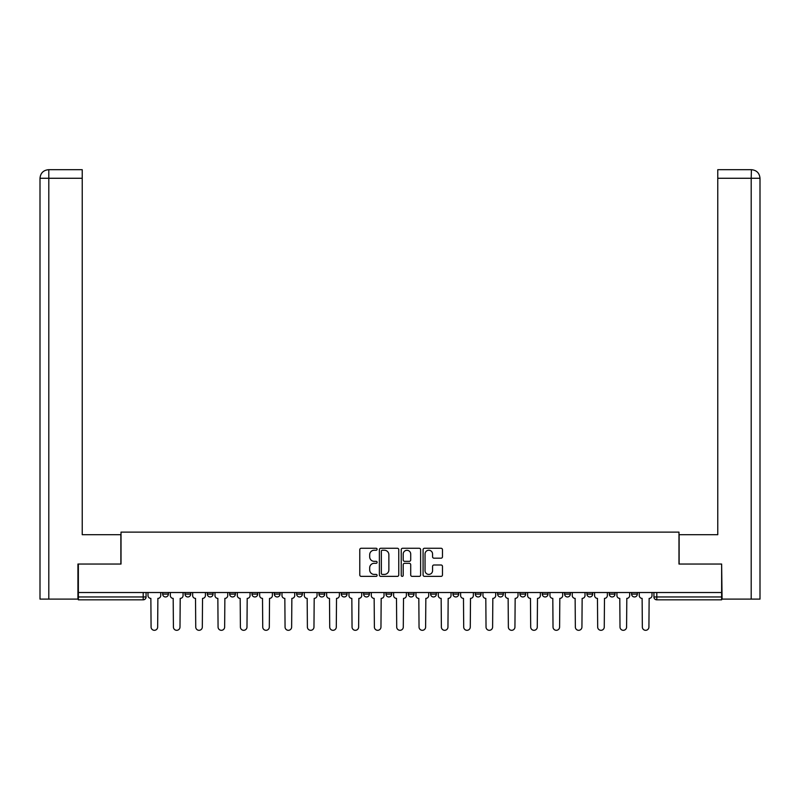 <?xml version="1.0" encoding="UTF-8"?>
<svg xmlns="http://www.w3.org/2000/svg" width="800" height="800" viewBox="0 0 800 800"><rect width="100%" height="100%" fill="white"/><g stroke="black" fill="none" stroke-linecap="round" stroke-linejoin="round"><path stroke-width="1.2" d="M377.1 549.26A0.98 0.98 0 0 0 376.11 548.27L361.19 548.27A1.41 1.41 0 0 0 359.78 549.68L359.78 574.97A1.41 1.41 0 0 0 361.19 576.37L376.11 576.37A0.98 0.98 0 0 0 377.1 575.39A0.98 0.98 0 0 0 376.11 574.41L374.18 574.41A4.5 4.5 0 0 1 369.69 569.91L369.69 567.8A4.5 4.5 0 0 1 374.18 563.31L376.11 563.31A0.98 0.98 0 0 0 377.1 562.32A0.98 0.98 0 0 0 376.11 561.34L374.18 561.34A4.5 4.5 0 0 1 369.69 556.84L369.69 554.73A4.5 4.5 0 0 1 374.18 550.24L376.11 550.24A0.98 0.98 0 0 0 377.1 549.26M609.27 594.1L609.27 592.52L609.27 594.1A2.86 2.86 0 0 0 612.14 596.96A2.86 2.86 0 0 1 609.27 594.1L615 594.1A2.86 2.86 0 0 1 612.14 596.96A2.86 2.86 0 0 0 615 594.1L615 592.52L615 594.1M408.3 592.52L408.3 594.1L414.03 594.1A2.86 2.86 0 0 1 411.17 596.96A2.86 2.86 0 0 1 408.3 594.1L408.3 592.52M341.31 592.52L341.31 594.1L347.04 594.1A2.86 2.86 0 0 1 344.17 596.96A2.86 2.86 0 0 1 341.31 594.1L341.31 592.52M296.65 592.52L296.65 594.1L302.38 594.1A2.86 2.86 0 0 1 299.51 596.96A2.86 2.86 0 0 1 296.65 594.1L296.65 592.52M274.32 592.52L274.32 594.1L280.05 594.1A2.86 2.86 0 0 1 277.18 596.96A2.86 2.86 0 0 1 274.32 594.1L274.32 592.52M229.66 592.52L229.66 594.1L235.39 594.1A2.86 2.86 0 0 1 232.52 596.96A2.86 2.86 0 0 1 229.66 594.1L229.66 592.52M441.06 558.18A1.41 1.41 0 0 0 442.47 556.77L442.47 549.68A1.41 1.41 0 0 0 441.06 548.27L424.48 548.27A1.41 1.41 0 0 0 423.08 549.68L423.08 574.97A1.41 1.41 0 0 0 424.48 576.37L441.06 576.37A1.41 1.41 0 0 0 442.47 574.97L442.47 566.4A1.41 1.41 0 0 0 441.06 564.99L433.97 564.99A1.41 1.41 0 0 0 432.56 566.4L432.56 570.65A3.76 3.76 0 0 1 428.8 574.41A3.76 3.76 0 0 1 425.04 570.65L425.04 554A3.76 3.76 0 0 1 428.8 550.24A3.76 3.76 0 0 1 432.56 554L432.56 556.77A1.41 1.41 0 0 0 433.97 558.18L441.06 558.18M48.8 599.11L40 599.11L40 178.27C40.51 173.06 43.37 170.2 48.58 169.69L82.23 169.69L82.23 178.27L48.8 178.27L48.8 599.11L77.93 599.11L77.93 564.04L121.02 564.04L121.02 532.12L678.98 532.12L678.98 564.04L721.64 564.04L721.64 592.52L78.36 592.52L78.36 596.96L146.07 596.96L146.07 592.52L146.07 596.96A2.86 2.86 0 0 1 143.2 599.83L78.36 599.83L78.36 596.96M78.36 564.04L78.36 592.52M398.77 549.68A1.41 1.41 0 0 0 397.37 548.27L380.79 548.27A1.41 1.41 0 0 0 379.38 549.68L379.38 574.97A1.41 1.41 0 0 0 380.79 576.37L397.37 576.37A1.41 1.41 0 0 0 398.77 574.97L398.77 549.68M402.63 548.27L419.21 548.27A1.41 1.41 0 0 1 420.62 549.68L420.62 574.97A1.41 1.41 0 0 1 419.21 576.37L412.12 576.37A1.41 1.41 0 0 1 410.71 574.97L410.71 564.71A1.41 1.41 0 0 0 409.31 563.31L404.6 563.31A1.41 1.41 0 0 0 403.2 564.71L403.2 575.39A0.98 0.98 0 0 1 402.21 576.37A0.98 0.98 0 0 1 401.23 575.39L401.23 549.68A1.41 1.41 0 0 1 402.63 548.27M653.93 592.52L653.93 596.96L721.64 596.96L721.64 599.83L656.8 599.83A2.86 2.86 0 0 1 653.93 596.96M721.64 592.52L721.64 596.96M631.6 592.52L631.6 594.1L637.33 594.1L637.33 592.52L637.33 594.1A2.86 2.86 0 0 1 634.47 596.96A2.86 2.86 0 0 1 631.6 594.1A2.86 2.86 0 0 0 634.47 596.96M586.94 592.52L586.94 594.1L592.67 594.1L592.67 592.52L592.67 594.1A2.86 2.86 0 0 1 589.81 596.96A2.86 2.86 0 0 1 586.94 594.1A2.86 2.86 0 0 0 589.81 596.96M570.34 594.1L570.34 592.52L570.34 594.1A2.86 2.86 0 0 1 567.48 596.96A2.86 2.86 0 0 1 564.61 594.1L570.34 594.1A2.86 2.86 0 0 1 567.48 596.96M564.61 592.52L564.61 594.1M548.01 592.52L548.01 594.1A2.86 2.86 0 0 1 545.15 596.96A2.86 2.86 0 0 1 542.28 594.1L548.01 594.1A2.86 2.86 0 0 1 545.15 596.96M542.28 592.52L542.28 594.1M525.68 592.52L525.68 594.1A2.86 2.86 0 0 1 522.82 596.96A2.86 2.86 0 0 1 519.95 594.1L525.68 594.1M519.95 592.52L519.95 594.1M503.35 592.52L503.35 594.1A2.86 2.86 0 0 1 500.49 596.96A2.86 2.86 0 0 1 497.62 594.1L503.35 594.1M497.62 592.52L497.62 594.1M481.02 592.52L481.02 594.1A2.86 2.86 0 0 1 478.16 596.96A2.86 2.86 0 0 1 475.29 594.1L481.02 594.1M475.29 592.52L475.29 594.1M458.69 592.52L458.69 594.1A2.86 2.86 0 0 1 455.83 596.96A2.86 2.86 0 0 1 452.96 594.1A2.86 2.86 0 0 0 455.83 596.96M452.96 592.52L452.96 594.1L458.69 594.1M436.36 592.52L436.36 594.1A2.86 2.86 0 0 1 433.5 596.96A2.86 2.86 0 0 1 430.63 594.1A2.86 2.86 0 0 0 433.5 596.96M430.63 592.52L430.63 594.1L436.36 594.1M414.03 592.52L414.03 594.1A2.86 2.86 0 0 1 411.17 596.96M391.7 592.52L391.7 594.1A2.86 2.86 0 0 1 388.83 596.96A2.86 2.86 0 0 1 385.97 594.1L391.7 594.1M385.97 592.52L385.97 594.1M369.37 592.52L369.37 594.1A2.86 2.86 0 0 1 366.5 596.96A2.86 2.86 0 0 1 363.64 594.1L369.37 594.1L369.37 592.52M363.64 592.52L363.64 594.1M347.04 592.52L347.04 594.1M324.71 592.52L324.71 594.1A2.86 2.86 0 0 1 321.84 596.96A2.86 2.86 0 0 1 318.98 594.1L324.71 594.1L324.71 592.52M318.98 592.52L318.98 594.1M302.38 592.52L302.38 594.1L302.38 592.52M280.05 594.1L280.05 592.52L280.05 594.1A2.86 2.86 0 0 1 277.18 596.96M257.72 592.52L257.72 594.1A2.86 2.86 0 0 1 254.85 596.96A2.86 2.86 0 0 1 251.99 594.1A2.86 2.86 0 0 0 254.85 596.96A2.86 2.86 0 0 0 257.72 594.1L257.72 592.52M251.99 592.52L251.99 594.1L257.72 594.1M235.39 592.52L235.39 594.1M213.06 592.52L213.06 594.1A2.86 2.86 0 0 1 210.19 596.96A2.86 2.86 0 0 1 207.33 594.1A2.86 2.86 0 0 0 210.19 596.96A2.86 2.86 0 0 0 213.06 594.1L207.33 594.1L207.33 592.52M185 592.52L185 594.1L190.73 594.1L190.73 592.52L190.73 594.1A2.86 2.86 0 0 1 187.86 596.96A2.86 2.86 0 0 1 185 594.1A2.86 2.86 0 0 0 187.86 596.96M162.67 592.52L162.67 594.1L168.4 594.1L168.4 592.52L168.4 594.1A2.86 2.86 0 0 1 165.53 596.96A2.86 2.86 0 0 1 162.67 594.1A2.86 2.86 0 0 0 165.53 596.96M143.2 592.52L143.2 599.83A2.86 2.86 0 0 0 146.07 596.96M382.33 550.24A0.98 0.98 0 0 0 381.35 551.22L381.35 573.42A0.98 0.98 0 0 0 382.33 574.41L384.37 574.41A4.5 4.5 0 0 0 388.87 569.91L388.87 554.73A4.5 4.5 0 0 0 384.37 550.24L382.33 550.24M410.71 554.07A3.76 3.76 0 0 0 406.95 550.31A3.76 3.76 0 0 0 403.2 554.07L403.2 559.93A1.41 1.41 0 0 0 404.6 561.34L409.31 561.34A1.41 1.41 0 0 0 410.71 559.93L410.71 554.07M148 592.52L148 595.53A2.86 2.86 0 0 0 150.86 598.39L151.08 627.02A3.29 3.29 0 0 0 154.37 630.31A3.29 3.29 0 0 0 157.66 627.02L157.88 598.39A2.86 2.86 0 0 0 160.74 595.53L160.74 592.52M170.33 592.52L170.33 595.53A2.86 2.86 0 0 0 173.19 598.39L173.41 627.02A3.29 3.29 0 0 0 176.7 630.31A3.29 3.29 0 0 0 179.99 627.02L180.21 598.39A2.86 2.86 0 0 0 183.07 595.53L183.07 592.52M192.66 592.52L192.66 595.53A2.86 2.86 0 0 0 195.52 598.39L195.74 627.02A3.29 3.29 0 0 0 199.03 630.31A3.29 3.29 0 0 0 202.32 627.02L202.54 598.39A2.86 2.86 0 0 0 205.4 595.53L205.4 592.52M120.87 564.04L120.87 534.7L82.23 534.7L82.23 178.27M48.59 169.69C43.37 170.2 40.5 173.06 40 178.27L40 513.22L40 178.27L48.8 178.27L48.8 169.69L82.23 169.69M679.13 564.04L679.13 534.7L717.77 534.7L717.77 169.69L751.4 169.69L751.2 178.27L717.77 178.27M760 513.22L760 178.27L760 599.11L722.07 599.11L721.64 564.04M751.2 599.11L751.2 178.27L760 178.27C759.49 173.06 756.63 170.2 751.42 169.69M214.99 592.52L214.99 595.53A2.86 2.86 0 0 0 217.85 598.39L218.07 627.02A3.29 3.29 0 0 0 221.36 630.31A3.29 3.29 0 0 0 224.65 627.02L224.87 598.39A2.86 2.86 0 0 0 227.73 595.53L227.73 592.52M237.32 592.52L237.32 595.53A2.86 2.86 0 0 0 240.18 598.39L240.4 627.02A3.29 3.29 0 0 0 243.69 630.31A3.29 3.29 0 0 0 246.98 627.02L247.2 598.39A2.86 2.86 0 0 0 250.06 595.53L250.06 592.52M259.65 592.52L259.65 595.53A2.86 2.86 0 0 0 262.51 598.39L262.73 627.02A3.29 3.29 0 0 0 266.02 630.31A3.29 3.29 0 0 0 269.31 627.02L269.53 598.39A2.86 2.86 0 0 0 272.39 595.53L272.39 592.52M281.98 592.52L281.98 595.53A2.86 2.86 0 0 0 284.84 598.39L285.06 627.02A3.29 3.29 0 0 0 288.35 630.31A3.29 3.29 0 0 0 291.64 627.02L291.86 598.39A2.86 2.86 0 0 0 294.72 595.53L294.72 592.52M304.31 592.52L304.31 595.53A2.86 2.86 0 0 0 307.17 598.39L307.39 627.02A3.29 3.29 0 0 0 310.68 630.31A3.29 3.29 0 0 0 313.97 627.02L314.19 598.39A2.86 2.86 0 0 0 317.05 595.53L317.05 592.52M326.64 592.52L326.64 595.53A2.86 2.86 0 0 0 329.5 598.39L329.72 627.02A3.29 3.29 0 0 0 333.01 630.31A3.29 3.29 0 0 0 336.3 627.02L336.52 598.39A2.86 2.86 0 0 0 339.38 595.53L339.38 592.52M348.97 592.52L348.97 595.53A2.86 2.86 0 0 0 351.83 598.39L352.05 627.02A3.29 3.29 0 0 0 355.34 630.31A3.29 3.29 0 0 0 358.63 627.02L358.85 598.39A2.86 2.86 0 0 0 361.71 595.53L361.71 592.52M371.3 592.52L371.3 595.53A2.86 2.86 0 0 0 374.16 598.39L374.38 627.02A3.29 3.29 0 0 0 377.67 630.31A3.29 3.29 0 0 0 380.96 627.02L381.18 598.39A2.86 2.86 0 0 0 384.04 595.53L384.04 592.52M393.63 592.52L393.63 595.53A2.86 2.86 0 0 0 396.49 598.39L396.71 627.02A3.29 3.29 0 0 0 400 630.31A3.29 3.29 0 0 0 403.29 627.02L403.51 598.39A2.86 2.86 0 0 0 406.37 595.53L406.37 592.52M415.96 592.52L415.96 595.53A2.86 2.86 0 0 0 418.82 598.39L419.04 627.02A3.29 3.29 0 0 0 422.33 630.31A3.29 3.29 0 0 0 425.62 627.02L425.84 598.39A2.86 2.86 0 0 0 428.7 595.53L428.7 592.52M438.29 592.52L438.29 595.53A2.86 2.86 0 0 0 441.15 598.39L441.37 627.02A3.29 3.29 0 0 0 444.66 630.31A3.29 3.29 0 0 0 447.95 627.02L448.17 598.39A2.86 2.86 0 0 0 451.03 595.53L451.03 592.52M460.62 592.52L460.62 595.53A2.86 2.86 0 0 0 463.48 598.39L463.7 627.02A3.29 3.29 0 0 0 466.99 630.31A3.29 3.29 0 0 0 470.28 627.02L470.5 598.39A2.86 2.86 0 0 0 473.36 595.53L473.36 592.52M482.95 592.52L482.95 595.53A2.86 2.86 0 0 0 485.81 598.39L486.03 627.02A3.29 3.29 0 0 0 489.32 630.31A3.29 3.29 0 0 0 492.61 627.02L492.83 598.39A2.86 2.86 0 0 0 495.69 595.53L495.69 592.52M505.28 592.52L505.28 595.53A2.86 2.86 0 0 0 508.14 598.39L508.36 627.02A3.29 3.29 0 0 0 511.65 630.31A3.29 3.29 0 0 0 514.94 627.02L515.16 598.39A2.86 2.86 0 0 0 518.02 595.53L518.02 592.52M527.61 592.52L527.61 595.53A2.86 2.86 0 0 0 530.47 598.39L530.69 627.02A3.29 3.29 0 0 0 533.98 630.31A3.29 3.29 0 0 0 537.27 627.02L537.49 598.39A2.86 2.86 0 0 0 540.35 595.53L540.35 592.52M549.94 592.52L549.94 595.53A2.86 2.86 0 0 0 552.8 598.39L553.02 627.02A3.29 3.29 0 0 0 556.31 630.31A3.29 3.29 0 0 0 559.6 627.02L559.82 598.39A2.86 2.86 0 0 0 562.68 595.53L562.68 592.52M572.27 592.52L572.27 595.53A2.86 2.86 0 0 0 575.13 598.39L575.35 627.02A3.29 3.29 0 0 0 578.64 630.31A3.29 3.29 0 0 0 581.93 627.02L582.15 598.39A2.86 2.86 0 0 0 585.01 595.53L585.01 592.52M594.6 592.52L594.6 595.53A2.86 2.86 0 0 0 597.46 598.39L597.68 627.02A3.29 3.29 0 0 0 600.97 630.31A3.29 3.29 0 0 0 604.26 627.02L604.48 598.39A2.86 2.86 0 0 0 607.34 595.53L607.34 592.52M616.93 592.52L616.93 595.53A2.86 2.86 0 0 0 619.79 598.39L620.01 627.02A3.29 3.29 0 0 0 623.3 630.31A3.29 3.29 0 0 0 626.59 627.02L626.81 598.39A2.86 2.86 0 0 0 629.67 595.53L629.67 592.52M639.26 592.52L639.26 595.53A2.86 2.86 0 0 0 642.12 598.39L642.34 627.02A3.29 3.29 0 0 0 645.63 630.31A3.29 3.29 0 0 0 648.92 627.02L649.14 598.39A2.86 2.86 0 0 0 652 595.53L652 592.52M656.8 592.52L656.8 599.83M40 178.27L40 513.22"/></g></svg>
